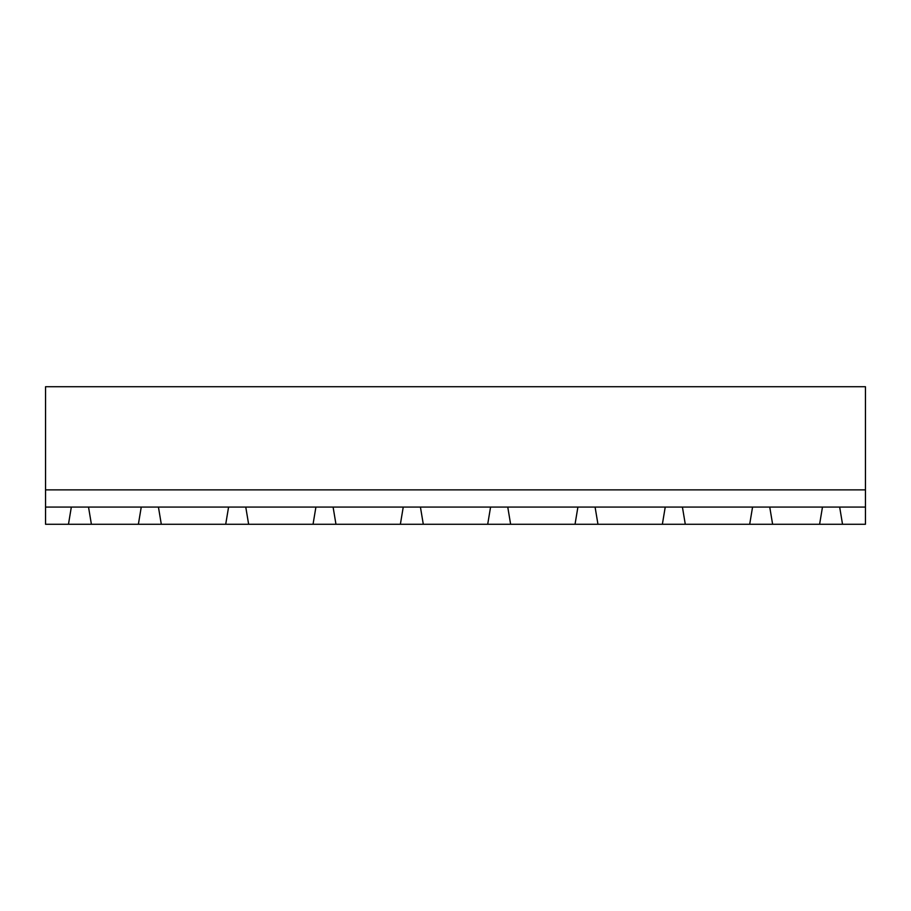 <?xml version="1.0" encoding="UTF-8"?>
<svg xmlns="http://www.w3.org/2000/svg" width="911" height="911" viewBox="0 0 911 911"><rect width="100%" height="100%" fill="white"/><g stroke="black" fill="none" stroke-linecap="round" stroke-linejoin="round"><path stroke-width="1.37" d="M45.55 507.074L71.331 507.074L68.473 524.269L45.55 524.269L45.55 386.731L865.45 386.731L865.45 524.269L842.527 524.269L839.669 507.074L865.45 507.074M45.55 489.879L865.45 489.879M68.473 524.269L842.527 524.269M71.331 507.074L839.669 507.074M91.396 524.269L88.526 507.074M141.251 507.074L138.381 524.269M822.474 507.074L819.604 524.269M772.619 524.269L769.749 507.074M161.304 524.269L158.434 507.074M228.581 507.074L225.712 524.269M248.635 524.269L245.765 507.074M315.912 507.074L313.042 524.269M685.288 524.269L682.419 507.074M752.566 507.074L749.696 524.269M335.965 524.269L333.096 507.074M403.243 507.074L400.373 524.269M597.958 524.269L595.088 507.074M665.235 507.074L662.365 524.269M423.296 524.269L420.426 507.074M490.573 507.074L487.704 524.269M510.627 524.269L507.757 507.074M577.904 507.074L575.035 524.269"/></g></svg>
